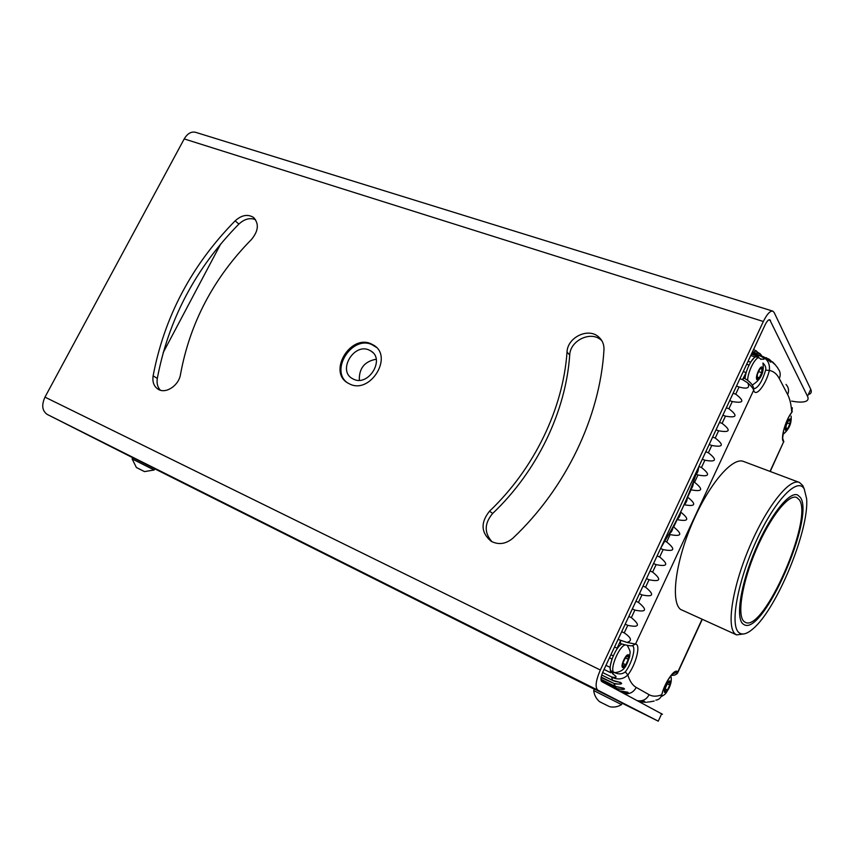 <?xml version="1.0" encoding="UTF-8"?>
<svg xmlns="http://www.w3.org/2000/svg" width="854" height="854" viewBox="0 0 854 854"><rect width="100%" height="100%" fill="white"/><g stroke="black" fill="none" stroke-linecap="round" stroke-linejoin="round"><path stroke-width="1.28" d="M163.146 352.691L220.652 244.052M743.909 621.381L745.264 622.32C763.583 632.995 813.681 518.773 799.28 499.782L796.718 497.476C788.69 493.708 770.03 517.204 756.132 549.901C742.147 582.524 736.863 615.2 743.909 621.381M738.838 632.526C742.201 635.355 746.93 634.095 753.047 628.757C776.798 609.051 809.4 529.896 806.614 498.725L804.222 488.936C797.572 476.681 774.888 500.081 756.292 540.849C737.578 581.489 729.722 625.213 738.838 632.526M804.062 488.573L802.739 485.51L799.429 482.457C789.598 477.834 766.646 506.571 749.598 546.806C732.444 586.954 726.295 626.761 735.123 633.903L736.618 634.896L744.603 633.796M799.13 482.35L743.685 461.512C732.668 456.474 708.937 484.026 692.22 523.267C675.386 562.434 670.561 601.803 680.553 609.414L736.618 634.896M739.906 378.738L742.51 379.635L744.005 378.108C749.204 380.873 752.395 384.108 753.559 387.812L753.687 390.161C753.014 388.228 750.997 385.762 747.624 382.773L742.51 379.635L746.279 372.344M621.691 631.693L624.231 632.889C631.469 637.767 632.376 640.948 626.943 642.411L635.515 644.097C641.098 644.268 635.995 664.625 627.85 674.98C623.185 679.357 617.773 680.094 611.624 677.169L612.585 680.36C624.157 683.221 624.637 684.417 614.026 683.937L615.371 686.424C626.921 688.836 627.562 689.712 617.271 689.061L618.958 690.779C629.462 692.22 630.999 693.053 623.591 693.277M747.624 382.773C750.346 387.951 747.496 389.36 739.084 386.979L735.721 394.164C744.859 401.113 743.717 403.568 732.284 401.54L728.91 408.746C738.048 415.738 736.895 418.193 725.462 416.133L722.089 423.37C731.216 430.395 730.063 432.871 718.62 430.779L715.236 438.038C724.373 445.105 723.21 447.581 711.766 445.468L708.361 452.748C717.499 459.858 716.335 462.345 704.881 460.21L701.465 467.512C710.603 474.664 709.439 477.162 697.974 474.984L694.558 482.307C703.685 489.513 702.522 492.011 691.046 489.812L687.619 497.156C696.757 504.404 695.583 506.913 684.107 504.693L680.67 512.058C689.797 519.339 688.623 521.858 677.137 519.606L673.689 526.993C682.816 534.326 681.641 536.846 670.144 534.572L666.686 541.98C675.813 549.357 674.639 551.887 663.142 549.581L659.662 557.021C668.799 564.43 667.604 566.971 656.107 564.633L652.627 572.095C661.754 579.556 660.558 582.108 649.051 579.738L645.56 587.221C654.687 594.726 653.491 597.288 641.973 594.896L638.472 602.401C647.599 609.948 646.403 612.51 634.874 610.087L631.362 617.623C640.489 625.213 639.283 627.786 627.754 625.341L624.231 632.889M618.072 639.422L626.943 642.411M610.92 654.751L613.247 655.872M746.674 364.274L749.065 365.074M743.258 371.586L745.862 372.472M736.479 386.083L739.084 386.979M733.127 393.256L735.721 394.164M729.69 400.622L732.284 401.54M726.316 407.817L728.91 408.746M722.868 415.204L725.462 416.133M719.495 422.431L722.089 423.37M716.036 429.829L718.62 430.779M712.642 437.077L715.236 438.038M709.172 444.507L711.766 445.468M705.778 451.777L708.361 452.748M702.298 459.228L704.881 460.21M698.892 466.508L701.465 467.512M697.974 474.984L696.031 474.237L697.739 468.974C689.263 495.79 677.275 521.431 661.786 545.898L664.743 541.158L666.686 541.98M691.046 489.812L690.459 489.577L693.373 481.848L694.558 482.307M684.107 504.693L687.619 497.156M677.137 519.606L680.67 512.058M670.144 534.572L668.97 534.07L673.091 526.747L673.689 526.993M660.58 548.492L663.142 549.581M657.11 555.911L659.662 557.021M653.545 563.523L656.107 564.633M650.065 570.974L652.627 572.095M646.499 578.617L649.051 579.738M643.009 586.09L645.56 587.221M639.422 593.744L641.973 594.896M635.92 601.237L638.472 602.401M632.334 608.923L634.874 610.087M628.822 616.449L631.362 617.623M625.213 624.157L627.754 625.341M614.538 646.99L617.079 648.207L620.612 640.628M617.132 648.848L617.079 648.207M765.953 357.645L766.572 357.869C773.521 363.772 772.464 363.377 763.401 356.694L761.213 356.31C767.351 358.744 770.062 363.452 769.369 370.433C765.921 384.823 755.566 397.996 753.687 390.161L635.515 644.097L632.27 645.752C630.391 646.062 626.42 645.325 620.356 643.553L620.623 640.628M750.773 361.947L754.872 356.887L758.245 356.299L751.445 354.058L757.914 356.46M758.245 357.559L758.32 356.598M655.829 700.163C658.84 699.8 660.804 697.996 661.754 694.75C656.865 696.661 652.659 696.64 649.125 694.708L636.23 687.417C632.494 685.303 629.697 681.161 627.85 674.98L625.309 671.874C622.192 674.382 618.349 674.511 613.791 672.269L612.585 673.721C617.559 677.126 617.228 678.193 611.592 676.934L602.614 672.557M604.066 669.408L610.717 672.728L612.201 672.077L612.585 673.721M610.663 672.653L609.959 667.294L611.912 659.277M751.83 353.246L761.085 356.299M761.063 356.331C765.44 358.904 765.28 359.79 760.562 358.958M777.898 368.138L774.909 364.327M772.486 361.808C776.83 366.217 775.795 365.405 769.358 359.406L768.301 358.755M766.572 357.869L765.771 357.805M766.102 358.018C770.191 360.623 771.621 361.936 770.393 361.947L770.191 361.84M773.244 362.672L774.023 363.676M770.233 471.493L783.684 441.678C780.001 439.853 785.413 420.008 791.743 412.333L792.352 407.785M701.999 619.353L677.734 672.141L674.158 673.336L673.539 672.749C676.219 669.664 665.02 680.798 662.021 694.035L661.754 694.75C664.615 682.282 675.407 667.145 677.734 672.141L677.5 673.23C675.813 674.97 673.731 675.631 671.255 675.215M660.74 548.14L664.743 541.158M668.97 534.07C671.308 532.586 672.674 530.142 673.091 526.747M676.923 519.52C679.111 518.015 680.35 515.528 680.638 512.048M684.086 504.682C686.114 503.166 687.224 500.625 687.406 497.071M690.459 489.577C692.338 488.061 693.32 485.478 693.373 481.848M696.031 474.237C697.537 473.105 698.401 470.725 698.615 467.095M643.852 701.081L644.001 701.123C644.695 701.774 643.062 701.774 639.091 701.123M644.001 701.123L637.799 700.899C646.329 701.369 646.766 701.561 639.123 701.454L637.906 700.92M641.205 701.924L646.158 702.298M649.435 701.924L654.196 701.049M648.496 701.945L647.289 702.148M627.114 692.092L627.605 692.22C628.629 693.202 626.708 693.245 621.861 692.348M618.606 682.004L620.634 682.527C622.513 684.246 620.335 684.556 614.101 683.467L601.184 677.083M622.662 687.982L623.762 688.249C625.192 689.648 623.046 689.776 617.314 688.634L601.099 680.595M674.158 673.336L671.884 674.5M762.91 363.003C765.269 365.256 766.177 367.626 765.654 370.113C762.163 381.524 758.256 387.759 753.943 388.805M800.358 497.423L797.657 494.989C789.331 491.082 769.924 515.517 755.459 549.538C740.909 583.495 735.454 617.442 742.809 623.804L744.197 624.744C763.241 635.814 815.25 517.3 800.358 497.423M786.128 425.687L785.851 429.477L787.73 428.559L789.875 423.883L790.163 420.093L788.285 420.99L786.128 425.687M789.875 423.883L787.367 422.997M787.73 428.559L785.958 427.929M759.227 357.879L756.687 357.036C753.356 355.211 745.649 369.408 745.062 378.536M761.01 359.47L759.323 357.911C755.897 356.011 747.923 371.116 747.645 380.094M757.381 374.287L757.167 378.6L759.323 377.756L761.715 372.643L761.939 368.33L759.782 369.131L757.381 374.287M761.715 372.643L758.63 371.607M759.323 377.756L757.242 377.052M621.723 644.119C615.19 647.247 606.863 669.397 611.549 671.148L611.731 671.233M624.989 645.005C618.638 646.691 609.169 670.539 614.101 672.397L611.635 671.191M627.135 645.336L627.38 645.645C631.64 653.459 629.708 651.783 629.697 656.523C626.377 665.853 624.669 671.447 615.136 672.6L614.186 672.44M622.897 663.056L623.057 666.643L625.758 664.775L628.288 659.341L628.138 655.744L625.438 657.591L622.897 663.056M628.288 659.341L625.288 657.911M625.758 664.775L622.908 663.398M665.149 688.537L665.191 691.729L667.497 689.957L669.771 685.025L669.739 681.834L667.433 683.574L665.149 688.537M669.771 685.025L667.316 683.84M667.497 689.957L665.149 688.815M622.16 703.216L658.253 721.171L597.789 690.139C594.928 687.385 595.772 680.681 600.33 670.016L763.337 321.488C766.967 314.144 770.127 310.696 772.827 311.134L774.162 312.489L810.734 389.285C811.78 391.548 811.353 393.182 809.475 394.206M810.734 389.285L807.521 396.277L769.742 319.727M807.521 396.277C808.578 398.508 808.172 400.12 806.304 401.102C803.561 402.426 798.661 402.426 791.605 401.102M753.634 349.371L760.658 354.314L761.928 356.214M662.458 714.275L601.782 681.588C600.373 680.19 600.8 676.848 603.063 671.554L765.056 324.936C766.871 321.253 768.451 319.524 769.817 319.748M132.733 457.733L47.216 414.414C42.145 410.87 41.398 405.116 44.974 397.131L184.208 138.924C187.464 133.48 191.275 131.281 195.651 132.327L772.699 311.091M370.775 343.671C350.097 334.469 328.043 371.597 347.578 382.891L350.161 384.236C370.508 393.94 393.182 356.951 374.052 345.4L370.775 343.671M567.035 352.008C563.117 408.671 534.284 468.729 489.534 511.183C480.407 522.637 480.962 532.682 491.21 541.319C498.736 545.13 506.027 544.041 513.073 538.041C566.106 487.965 600.01 416.635 603.97 349.884C604.194 344.557 602.401 340.223 598.59 336.882C588.214 327.306 567.44 337.383 567.035 352.008L569.703 355.093C565.85 411.5 537.177 471.237 492.673 513.457C484.303 523.374 484.079 532.811 491.989 541.746M235.128 220.855C191.691 265.082 164.352 316.749 153.122 375.856C152.236 382.101 153.976 386.595 158.321 389.349C165.975 394.164 179.02 385.346 180.525 374.276C189.951 322.919 213.596 277.988 251.46 239.494C258.645 230.74 259.221 223.332 253.211 217.247C247.511 213.959 241.49 215.155 235.128 220.855L238.896 224.068C195.63 268.092 168.441 319.535 157.317 378.407C156.56 383.297 157.574 387.225 160.349 390.203M255.549 219.681C250.03 217.471 244.479 218.934 238.896 224.068M601.867 340.746L601.109 340.063C590.765 330.53 570.098 340.532 569.703 355.093M154.755 468.814L594.331 689.21M614.741 699.191L595.484 689.541M622.246 703.034L629.537 706.802L622.192 703.141M376.198 359.235C364.541 361.402 358.926 368.416 359.342 380.265M347.802 383.03C329.43 371.074 351.485 335.462 371.607 344.461L376.39 347.364M368.832 349.916L371.148 351.133C385.079 359.502 368.693 386.36 353.876 379.368L351.933 378.343C337.789 370.113 353.855 343.18 368.832 349.916M136.832 467.725L144.486 471.6L154.136 469.999L132.114 458.908L132.754 457.691L154.766 468.782L154.136 469.988M132.114 458.908L136.394 467.533M144.07 471.344L142.629 470.693M140.344 469.486L138.658 468.697M609.905 706.77C614.079 707.539 617.954 706.802 621.531 704.582L593.69 690.576L594.416 689.018L603.842 693.715L622.256 703.013L621.531 704.571M593.69 690.576L593.69 690.587C594.245 695.049 596.209 698.764 599.593 701.732L609.115 706.45M606.799 705.319L604.739 704.23M601.686 702.746L599.999 701.839M761.533 355.606L755.534 354.1M752.118 352.627L759.921 353.439M770.02 471.408L783.684 441.678L782.595 438.572L783.705 430.16C785.605 423.296 788.082 417.691 791.135 413.347L791.743 412.333C791.284 404.881 789.929 398.957 787.666 394.569L779.296 378.589C776.873 373.956 773.564 371.234 769.369 370.433L765.654 370.113M611.998 659.01L609.489 657.793M750.634 362.171L748.051 361.317M770.393 361.947C770.319 362.662 771.013 360.954 763.412 356.694L751.968 352.926M754.872 356.887L750.762 355.531M779.296 378.589C780.855 374.863 780.396 371.501 777.93 368.512M787.666 394.569C789.224 390.78 788.68 387.396 786.032 384.428M637.927 700.942L639.123 701.454M649.125 694.708C646.521 699.49 642.603 701.465 637.351 700.664M636.23 687.417C633.551 692.338 629.515 694.398 624.135 693.576M618.424 690.512L618.99 690.79C623.612 692.786 629.003 691.868 627.605 692.22M617.314 688.634L601.333 681.15M600.949 679.272L615.392 686.445L623.762 688.249M614.101 683.467L601.099 677.553M601.718 675.002L612.692 680.414M609.959 667.294L605.956 665.351M632.43 645.795C636.273 647.407 631.821 663.601 625.309 671.874M790.505 419.357C791.978 421.588 786.769 432.914 785.509 430.224C783.993 428.025 789.267 416.571 790.505 419.357M762.323 367.508C764.095 370.252 758.331 382.645 756.783 379.411C754.957 376.721 760.807 364.167 762.323 367.508M628.533 654.879C631.106 656.107 624.979 669.258 622.651 667.508C620.036 666.355 626.238 653.022 628.533 654.879M670.102 681.044C672.215 682.026 666.728 693.971 664.828 692.509C662.661 691.591 668.234 679.496 670.102 681.044M768.803 319.887L770.468 320.399M184.208 138.924L763.337 321.488M44.974 397.131L600.33 670.016M47.216 414.414L597.789 690.139M658.253 721.171L661.69 713.698M153.122 375.856L157.317 378.407M489.534 511.183L492.673 513.457M763.401 356.694L751.979 352.926M792.309 411.414L791.69 412.589M782.691 438.38L783.855 441.849M677.884 672.397L702.223 619.449M601.707 675.034L612.628 680.414C615.595 681.898 622.15 682.517 620.634 682.527M604.034 669.461L610.717 672.728M600.949 679.282L615.392 686.445M661.871 694.622L660.793 697.024M782.851 434.526C789 429.605 791.765 423.456 791.124 416.069M752.171 385.101C760.626 379.902 764.245 372.814 763.017 363.825M670.785 675.802C671.863 679.208 671.265 683.36 668.97 688.26C665.544 693.8 665.928 694.206 661.028 696.64M375.675 346.767L374.052 345.4M254.556 218.432L253.211 217.247M601.109 340.063L598.59 336.882M371.148 351.133L372.835 352.542M752.342 352.574L756.463 350.887"/></g></svg>

